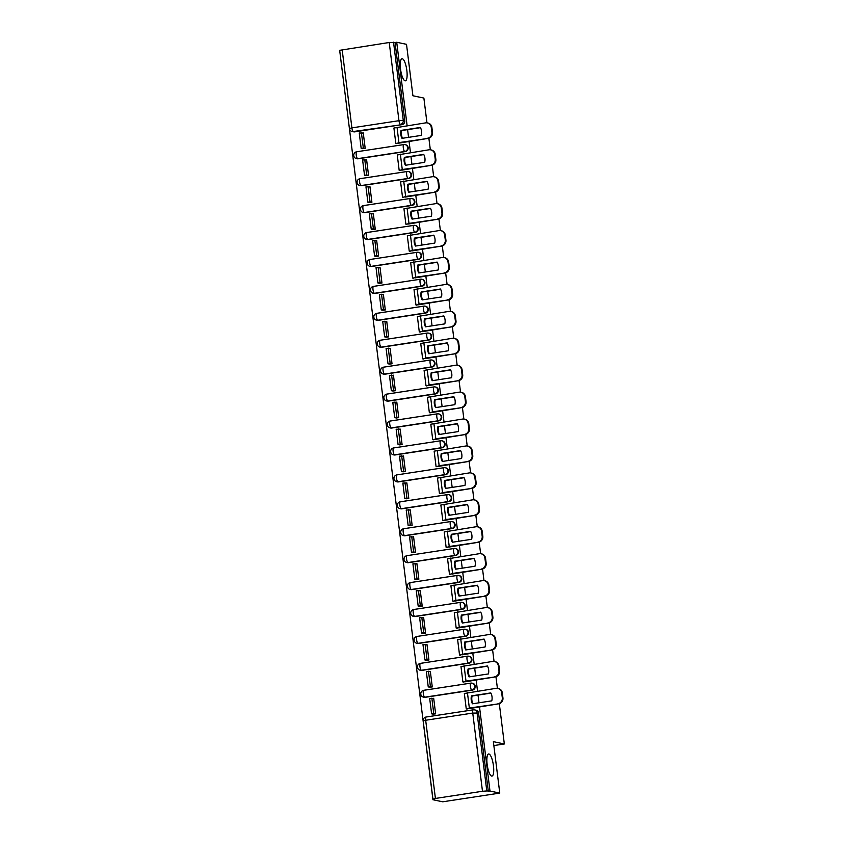 <?xml version="1.0" encoding="UTF-8"?>
<svg xmlns="http://www.w3.org/2000/svg" width="844" height="844" viewBox="0 0 844 844"><rect width="100%" height="100%" fill="white"/><g stroke="black" fill="none" stroke-linecap="round" stroke-linejoin="round"><path stroke-width="1.27" d="M405.067 80.834A11.183 3.028 -98.7 0 1 400.615 69.683A11.183 3.028 -98.7 0 1 402.008 58.732A11.183 3.028 -98.7 0 1 402.314 58.742A11.183 3.028 -98.7 0 1 406.766 69.894A11.183 3.028 -98.7 0 1 405.384 80.845A11.183 3.028 -98.7 0 1 405.067 80.834M491.672 776.09A11.183 3.028 -98.7 0 1 487.22 764.938A11.183 3.028 -98.7 0 1 488.602 753.987A11.183 3.028 -98.7 0 1 488.919 753.998A11.183 3.028 -98.7 0 1 493.371 765.149A11.183 3.028 -98.7 0 1 491.978 776.1A11.183 3.028 -98.7 0 1 491.672 776.09M358.183 158.778L405.257 151.593A3.492 3.344 -78.1 0 0 405.542 144.725L405.004 144.609A3.492 3.344 101.9 0 1 404.719 151.487L357.645 158.661A3.492 3.344 101.9 0 1 356.495 158.63L357.033 158.746A3.492 3.344 -78.1 0 0 358.183 158.778L357.645 158.661A3.492 0.95 81.3 0 1 356.231 155.011A3.492 0.95 81.3 0 1 356.685 151.762A3.492 3.492 0 0 0 356.495 158.63M361.538 185.701L408.612 178.527A3.492 3.344 -78.1 0 0 408.897 171.648L408.359 171.543A3.492 3.344 101.9 0 1 408.063 178.411L361 185.596A3.492 3.344 101.9 0 1 359.85 185.564L360.388 185.669A3.492 3.344 -78.1 0 0 361.538 185.701L361 185.596A3.492 0.95 81.3 0 1 359.586 181.935A3.492 0.95 81.3 0 1 360.04 178.685A3.492 3.492 0 0 0 359.85 185.564M364.893 212.635L411.967 205.451A3.492 3.344 -78.1 0 0 412.252 198.583L411.714 198.467A3.492 3.344 101.9 0 1 411.418 205.335L364.355 212.519A3.492 3.344 101.9 0 1 363.205 212.488L363.743 212.604A3.492 3.344 -78.1 0 0 364.893 212.635L364.355 212.519A3.492 0.95 81.3 0 1 362.941 208.858A3.492 0.95 81.3 0 1 363.395 205.609A3.492 3.492 0 0 0 363.205 212.488M368.248 239.559L415.322 232.374A3.492 3.344 -78.1 0 0 415.607 225.506L415.069 225.39A3.492 3.344 101.9 0 1 414.773 232.269L367.71 239.443A3.492 3.344 101.9 0 1 366.56 239.411L367.098 239.527A3.492 3.344 -78.1 0 0 368.248 239.559L367.71 239.443A3.492 0.95 81.3 0 1 366.296 235.782A3.492 0.95 81.3 0 1 366.75 232.533A3.492 3.492 0 0 0 366.56 239.411M371.603 266.482L418.666 259.308A3.492 3.344 -78.1 0 0 418.962 252.43L418.424 252.314A3.492 3.344 101.9 0 1 418.128 259.192L371.065 266.377A3.492 3.344 101.9 0 1 369.904 266.335L370.453 266.451A3.492 3.344 -78.1 0 0 371.603 266.482L371.065 266.377A3.492 0.95 81.3 0 1 369.651 262.716A3.492 0.95 81.3 0 1 370.105 259.467A3.492 3.492 0 0 0 369.904 266.335M374.958 293.417L422.021 286.232A3.492 3.344 -78.1 0 0 422.316 279.364L421.778 279.248A3.492 3.344 101.9 0 1 421.483 286.116L374.409 293.301A3.492 3.344 101.9 0 1 373.259 293.269L373.808 293.385A3.492 3.344 -78.1 0 0 374.958 293.417L374.409 293.301A3.492 0.95 81.3 0 1 372.995 289.64A3.492 0.95 81.3 0 1 373.459 286.39A3.492 3.492 0 0 0 373.259 293.269M378.312 320.34L425.376 313.156A3.492 3.344 -78.1 0 0 425.671 306.288L425.133 306.172A3.492 3.344 101.9 0 1 424.838 313.04L377.764 320.224A3.492 3.344 101.9 0 1 376.614 320.192L377.162 320.309A3.492 3.344 -78.1 0 0 378.312 320.34L377.764 320.224A3.492 0.95 81.3 0 1 376.35 316.563A3.492 0.95 81.3 0 1 376.814 313.314A3.492 3.492 0 0 0 376.614 320.192M381.667 347.264L428.731 340.079A3.492 3.344 -78.1 0 0 429.026 333.211L428.478 333.095A3.492 3.344 101.9 0 1 428.193 339.974L381.119 347.148A3.492 3.344 101.9 0 1 379.969 347.116L380.507 347.232A3.492 3.344 -78.1 0 0 381.667 347.264L381.119 347.148A3.492 0.95 81.3 0 1 379.705 343.487A3.492 0.95 81.3 0 1 380.169 340.248A3.492 3.492 0 0 0 379.969 347.116M385.012 374.187L432.086 367.013A3.492 3.344 -78.1 0 0 432.381 360.135L431.833 360.029A3.492 3.344 101.9 0 1 431.548 366.897L384.474 374.082A3.492 3.344 101.9 0 1 383.324 374.05L383.862 374.156A3.492 3.344 -78.1 0 0 385.012 374.187L384.474 374.082A3.492 0.95 81.3 0 1 383.06 370.421A3.492 0.95 81.3 0 1 383.514 367.172A3.492 3.492 0 0 0 383.324 374.05M388.367 401.122L435.441 393.937A3.492 3.344 -78.1 0 0 435.726 387.069L435.188 386.953A3.492 3.344 101.9 0 1 434.903 393.821L387.829 401.005A3.492 3.344 101.9 0 1 386.679 400.974L387.217 401.09A3.492 3.344 -78.1 0 0 388.367 401.122L387.829 401.005A3.492 0.95 81.3 0 1 386.415 397.345A3.492 0.95 81.3 0 1 386.868 394.095A3.492 3.492 0 0 0 386.679 400.974M391.721 428.045L438.796 420.861A3.492 3.344 -78.1 0 0 439.08 413.993L438.542 413.876A3.492 3.344 101.9 0 1 438.258 420.755L391.183 427.929A3.492 3.344 101.9 0 1 390.033 427.897L390.572 428.013A3.492 3.344 -78.1 0 0 391.721 428.045L391.183 427.929A3.492 0.95 81.3 0 1 389.77 424.268A3.492 0.95 81.3 0 1 390.223 421.019A3.492 3.492 0 0 0 390.033 427.897M395.076 454.969L442.151 447.795A3.492 3.344 -78.1 0 0 442.435 440.916L441.897 440.8A3.492 3.344 101.9 0 1 441.602 447.679L394.538 454.853A3.492 3.344 101.9 0 1 393.388 454.821L393.926 454.937A3.492 3.344 -78.1 0 0 395.076 454.969L394.538 454.853A3.492 0.95 81.3 0 1 393.125 451.202A3.492 0.95 81.3 0 1 393.578 447.953A3.492 3.492 0 0 0 393.388 454.821M398.431 481.903L445.505 474.718A3.492 3.344 -78.1 0 0 445.79 467.84L445.252 467.734A3.492 3.344 101.9 0 1 444.957 474.602L397.893 481.787A3.492 3.344 101.9 0 1 396.743 481.755L397.281 481.871A3.492 3.344 -78.1 0 0 398.431 481.903L397.893 481.787A3.492 0.95 81.3 0 1 396.48 478.126A3.492 0.95 81.3 0 1 396.933 474.877A3.492 3.492 0 0 0 396.743 481.755M401.786 508.827L448.86 501.642A3.492 3.344 -78.1 0 0 449.145 494.774L448.607 494.658A3.492 3.344 101.9 0 1 448.312 501.526L401.248 508.71A3.492 3.344 101.9 0 1 400.098 508.679L400.636 508.795A3.492 3.344 -78.1 0 0 401.786 508.827L401.248 508.71A3.492 0.95 81.3 0 1 399.834 505.05A3.492 0.95 81.3 0 1 400.288 501.8A3.492 3.492 0 0 0 400.098 508.679M405.141 535.75L452.205 528.566A3.492 3.344 -78.1 0 0 452.5 521.697L451.962 521.581A3.492 3.344 101.9 0 1 451.667 528.46L404.603 535.634A3.492 3.344 101.9 0 1 403.453 535.602L403.991 535.718A3.492 3.344 -78.1 0 0 405.141 535.75L404.603 535.634A3.492 0.95 81.3 0 1 403.189 531.973A3.492 0.95 81.3 0 1 403.643 528.734A3.492 3.492 0 0 0 403.453 535.602M408.496 562.674L455.56 555.5A3.492 3.344 -78.1 0 0 455.855 548.621L455.317 548.516A3.492 3.344 101.9 0 1 455.022 555.384L407.947 562.568A3.492 3.344 101.9 0 1 406.797 562.537L407.346 562.642A3.492 3.344 -78.1 0 0 408.496 562.674L407.947 562.568A3.492 0.95 81.3 0 1 406.544 558.907A3.492 0.95 81.3 0 1 406.998 555.658A3.492 3.492 0 0 0 406.797 562.537M411.851 589.608L458.914 582.423A3.492 3.344 -78.1 0 0 459.21 575.555L458.672 575.439A3.492 3.344 101.9 0 1 458.376 582.307L411.302 589.492A3.492 3.344 101.9 0 1 410.152 589.46L410.701 589.576A3.492 3.344 -78.1 0 0 411.851 589.608L411.302 589.492A3.492 0.95 81.3 0 1 409.889 585.831A3.492 0.95 81.3 0 1 410.353 582.582A3.492 3.492 0 0 0 410.152 589.46M415.206 616.531L462.269 609.347A3.492 3.344 -78.1 0 0 462.565 602.479L462.016 602.363A3.492 3.344 101.9 0 1 461.731 609.241L414.657 616.415A3.492 3.344 101.9 0 1 413.507 616.384L414.045 616.5A3.492 3.344 -78.1 0 0 415.206 616.531L414.657 616.415A3.492 0.95 81.3 0 1 413.243 612.755A3.492 0.95 81.3 0 1 413.708 609.505A3.492 3.492 0 0 0 413.507 616.384M418.55 643.455L465.624 636.281A3.492 3.344 -78.1 0 0 465.92 629.402L465.371 629.286A3.492 3.344 101.9 0 1 465.086 636.165L418.012 643.339A3.492 3.344 101.9 0 1 416.862 643.307L417.4 643.423A3.492 3.344 -78.1 0 0 418.55 643.455L418.012 643.339A3.492 0.95 81.3 0 1 416.598 639.689A3.492 0.95 81.3 0 1 417.052 636.439A3.492 3.492 0 0 0 416.862 643.307M421.905 670.389L468.979 663.205A3.492 3.344 -78.1 0 0 469.275 656.326L468.726 656.221A3.492 3.344 101.9 0 1 468.441 663.089L421.367 670.273A3.492 3.344 101.9 0 1 420.217 670.241L420.755 670.358A3.492 3.344 -78.1 0 0 421.905 670.389L421.367 670.273A3.492 0.95 81.3 0 1 419.953 666.612A3.492 0.95 81.3 0 1 420.407 663.363A3.492 3.492 0 0 0 420.217 670.241M425.26 697.313L472.334 690.128A3.492 3.344 -78.1 0 0 472.619 683.26L472.081 683.144A3.492 3.344 101.9 0 1 471.796 690.012L424.722 697.197A3.492 3.344 101.9 0 1 423.572 697.165L424.11 697.281A3.492 3.344 -78.1 0 0 425.26 697.313L424.722 697.197A3.492 0.95 81.3 0 1 423.308 693.536A3.492 0.95 81.3 0 1 423.762 690.286A3.492 3.492 0 0 0 423.572 697.165M339.752 50.956L432.94 799.743L434.597 799.479L432.93 799.089L435.42 798.445L482.483 791.271L472.745 713.074L425.682 720.259L435.42 798.445M499.31 703.664L504.332 743.975L493.36 741.654L499.775 793.096L442.72 801.8L432.94 799.743M342.158 49.68L351.895 127.877L349.405 128.51L339.668 50.324L389.221 42.495L395.055 42.516L404.793 120.713A3.492 3.344 101.9 0 1 401.902 124.669L354.828 131.854L353.309 131.527A3.492 3.344 101.9 0 1 352.159 131.495L353.678 131.822A3.492 3.344 -78.1 0 0 354.828 131.854M426.969 122.855L423.878 98.073L412.916 95.762L406.513 44.331L396.722 42.263L407.114 125.693M499.775 793.096L489.984 791.039L479.487 706.744M478.991 702.809L478.031 695.097M477.546 691.152L476.132 679.821M475.647 675.875L474.687 668.163M474.191 664.228L472.777 652.897M472.292 648.952L471.332 641.24M470.836 637.304L469.422 625.963M468.937 622.028L467.977 614.316M467.481 610.381L466.067 599.04M465.582 595.104L464.622 587.392M464.126 583.447L462.712 572.116M462.227 568.17L461.267 560.458M460.771 556.523L459.368 545.182M458.872 541.247L457.912 533.535M457.416 529.599L456.013 518.258M455.517 514.323L454.557 506.611M454.072 502.665L452.658 491.335M452.162 487.389L451.202 479.677M450.717 475.742L449.303 464.411M448.808 460.465L447.847 452.753M447.362 448.818L445.948 437.477M445.453 433.542L444.493 425.83M444.007 421.894L442.594 410.553M442.108 406.618L441.138 398.906M440.652 394.96L439.239 383.63M438.753 379.684L437.793 371.972M437.297 368.037L435.884 356.695M435.398 352.76L434.438 345.048M433.943 341.113L432.529 329.772M432.044 325.837L431.084 318.125M430.588 314.179L429.174 302.848M428.689 298.903L427.729 291.191M427.233 287.255L425.83 275.925M425.334 271.979L424.374 264.267M423.878 260.332L422.475 248.991M421.979 245.055L421.019 237.343M420.534 233.408L419.12 222.067M418.624 218.132L417.664 210.42M417.179 206.474L415.765 195.143M415.269 191.198L414.309 183.486M413.824 179.55L412.41 168.209M411.914 164.274L410.954 156.562M410.469 152.627L409.055 141.286M408.559 137.35L407.599 129.638M428.879 138.205L430.324 149.789M432.233 165.139L433.679 176.712M435.588 192.063L437.034 203.636M438.943 218.986L440.378 230.56M442.298 245.91L443.733 257.494M445.653 272.844L447.088 284.417M448.997 299.768L450.443 311.341M452.352 326.691L453.798 338.275M455.707 353.625L457.153 365.199M459.062 380.549L460.507 392.122M462.417 407.473L463.862 419.046M465.772 434.396L467.217 445.98M469.127 461.33L470.572 472.904M472.482 488.254L473.917 499.827M475.837 515.178L477.271 526.761M479.192 542.112L480.626 553.685M482.546 569.035L483.981 580.609M485.891 595.959L487.336 607.532M489.246 622.883L490.691 634.466M492.601 649.817L494.046 661.39M495.955 676.74L497.401 688.314M395.055 42.516L396.722 42.263M488.317 791.292L478.58 713.096L472.745 713.074A3.492 0.95 -98.7 0 1 473.21 709.825A3.492 0.95 -98.7 0 1 473.305 709.836A3.492 3.344 101.9 0 1 477.06 712.779L486.798 790.965L489.984 791.039M486.798 790.965L482.483 791.271M433.12 714.14L435.631 713.845L433.689 698.315L433.13 698.399M429.765 687.216L432.276 686.921L430.334 671.381L429.775 671.476M463.018 682.015L465.498 681.488M426.41 660.282L428.921 659.997L426.98 644.457L426.42 644.542M459.663 655.092L462.143 654.564M423.055 633.359L425.566 633.063L423.635 617.534L423.066 617.618M456.309 628.158L458.788 627.641M419.711 606.435L422.211 606.14L420.28 590.61L419.711 590.694M452.954 601.234L455.433 600.717M416.356 579.511L418.856 579.216L416.925 563.676L416.356 563.76M449.599 574.31L452.078 573.783M413.001 552.577L415.501 552.282L413.571 536.752L413.001 536.837M446.244 547.376L448.723 546.859M409.646 525.654L412.146 525.358L410.216 509.829L409.646 509.913M442.889 520.453L445.368 519.936M406.291 498.73L408.791 498.435L406.861 482.895L406.302 482.99M439.545 493.529L442.013 493.001M402.936 471.807L405.447 471.511L403.506 455.971L402.947 456.055M436.19 466.605L438.658 466.078M399.581 444.872L402.092 444.577L400.151 429.047L399.592 429.132M432.835 439.671L435.314 439.154M396.226 417.949L398.737 417.653L396.796 402.124L396.237 402.208M429.48 412.748L431.959 412.231M392.871 391.025L395.382 390.73L393.441 375.19L392.882 375.274M426.125 385.824L428.604 385.297M389.517 364.091L392.027 363.796L390.097 348.266L389.527 348.35M422.77 358.89L425.249 358.373M386.172 337.167L388.673 336.872L386.742 321.342L386.172 321.427M419.415 331.966L421.894 331.449M382.817 310.244L385.318 309.948L383.387 294.408L382.817 294.503M416.06 305.043L418.54 304.515M379.462 283.32L381.963 283.025L380.032 267.485L379.462 267.569M412.705 278.119L415.185 277.592M376.107 256.386L378.608 256.091L376.677 240.561L376.107 240.645M409.351 251.185L411.83 250.668M372.753 229.462L375.253 229.167L373.322 213.637L372.763 213.722M405.996 224.261L408.475 223.744M369.398 202.539L371.909 202.243L369.967 186.703L369.408 186.788M402.651 197.338L405.12 196.81M366.043 175.605L368.554 175.309L366.612 159.78L366.053 159.864M399.296 170.404L401.776 169.887M362.688 148.681L365.199 148.386L363.258 132.856L362.698 132.941M395.941 143.48L398.421 142.963M493.856 745.568L504.332 743.975M466.373 708.939L468.853 708.422M478.58 713.096A3.492 3.344 -78.1 0 0 475.974 710.184L474.455 709.867A3.492 3.492 0 0 0 473.21 709.825L426.136 717.01A3.492 0.95 -98.7 0 1 426.231 717.01L473.115 709.857M471.226 699.95A10.835 10.381 -78.1 0 0 472.45 703.801L491.778 700.858A10.835 10.381 101.9 0 0 490.786 692.913L471.469 695.867A10.835 10.381 -78.1 0 0 471.226 699.95M490.902 693.135L472.102 696.005A10.835 10.381 -78.1 0 0 472.978 703.727M468.884 708.686L498.604 703.833L469.348 708.063L466.964 709.065M433.721 698.526L429.68 698.452L431.601 713.824L433.362 714.193M431.843 698.125L433.763 713.486L431.601 713.824M435.525 713.866L433.763 713.486M497.77 688.377L498.414 688.514A5.243 5.022 101.9 0 1 502.317 692.882L501.684 692.745A5.243 5.022 -78.1 0 0 496.05 688.335L464.337 693.494L466.247 708.854M497.96 703.696A5.243 5.022 -78.1 0 0 502.307 697.756L502.94 697.893A5.243 5.022 101.9 0 1 498.604 703.833M501.684 692.745L502.307 697.756M502.317 692.882L502.94 697.893M472.102 696.005L471.469 695.867M467.871 673.016A10.835 10.381 -78.1 0 0 469.095 676.877L488.423 673.934A10.835 10.381 101.9 0 0 487.431 665.99L468.114 668.933A10.835 10.381 -78.1 0 0 467.871 673.016M487.547 666.201L468.747 669.07A10.835 10.381 -78.1 0 0 469.623 676.793M465.529 681.762L495.249 676.899L466.004 681.129L463.609 682.142M430.366 671.592L426.325 671.529L428.246 686.889L430.007 687.269M428.488 671.202L430.408 686.562L428.246 686.889M432.17 686.932L430.408 686.562M494.415 661.453L495.059 661.591A5.243 5.022 101.9 0 1 498.962 665.958L498.329 665.821A5.243 5.022 -78.1 0 0 492.696 661.411L460.982 666.57L462.892 681.931M494.605 676.772A5.243 5.022 -78.1 0 0 498.952 670.832L499.595 670.959A5.243 5.022 101.9 0 1 495.249 676.899M498.329 665.821L498.952 670.832M498.962 665.958L499.595 670.959M468.747 669.07L468.114 668.933M464.517 646.093A10.835 10.381 -78.1 0 0 465.751 649.954L485.068 647A10.835 10.381 101.9 0 0 484.076 639.066L464.759 642.01A10.835 10.381 -78.1 0 0 464.517 646.093M484.192 639.277L465.392 642.147A10.835 10.381 -78.1 0 0 466.268 649.869M462.174 654.828L491.894 649.975L462.649 654.206L460.254 655.208M427.011 644.668L422.981 644.605L424.891 659.966L426.653 660.335M425.133 644.278L427.053 659.639L424.891 659.966M428.815 660.008L427.053 659.639M491.06 634.53L491.704 634.667A5.243 5.022 101.9 0 1 495.618 639.035L494.974 638.897A5.243 5.022 -78.1 0 0 489.341 634.477L457.627 639.646L459.537 655.007M491.25 649.838A5.243 5.022 -78.1 0 0 495.597 643.898L496.24 644.035A5.243 5.022 101.9 0 1 491.894 649.975M494.974 638.897L495.597 643.898M495.618 639.035L496.24 644.035M465.392 642.147L464.759 642.01M461.162 619.169A10.835 10.381 -78.1 0 0 462.396 623.02L481.713 620.076A10.835 10.381 101.9 0 0 480.721 612.143L461.404 615.086A10.835 10.381 -78.1 0 0 461.162 619.169M480.837 612.354L462.037 615.223A10.835 10.381 -78.1 0 0 462.923 622.946M458.819 627.904L488.539 623.051L459.294 627.282L456.899 628.284M423.656 617.745L419.626 617.681L421.536 633.042L423.298 633.411M421.789 617.344L423.699 632.705L421.536 633.042M425.46 633.084L423.699 632.705M487.716 607.596L488.349 607.733A5.243 5.022 101.9 0 1 492.263 612.1L491.619 611.974A5.243 5.022 -78.1 0 0 485.986 607.553L454.272 612.712L456.182 628.084M487.895 622.914A5.243 5.022 -78.1 0 0 492.242 616.975L492.885 617.112A5.243 5.022 101.9 0 1 488.539 623.051M491.619 611.974L492.242 616.975M492.263 612.1L492.885 617.112M462.037 615.223L461.404 615.086M457.807 592.245A10.835 10.381 -78.1 0 0 459.041 596.096L478.358 593.153A10.835 10.381 101.9 0 0 477.366 585.208L458.049 588.162A10.835 10.381 -78.1 0 0 457.807 592.245M477.482 585.43L458.693 588.289A10.835 10.381 -78.1 0 0 459.569 596.022M455.465 600.981L485.184 596.128L455.939 600.348L453.544 601.361M420.301 590.811L416.271 590.747L418.181 606.108L419.953 606.488M418.434 590.42L420.344 605.781L418.181 606.108M422.106 606.15L420.344 605.781M484.361 580.672L484.994 580.809A5.243 5.022 101.9 0 1 488.908 585.177L488.265 585.04A5.243 5.022 -78.1 0 0 482.631 580.63L450.918 585.789L452.827 601.15M484.54 595.991A5.243 5.022 -78.1 0 0 488.887 590.051L489.531 590.188A5.243 5.022 101.9 0 1 485.184 596.128M488.265 585.04L488.887 590.051M488.908 585.177L489.531 590.188M458.693 588.289L458.049 588.162M454.452 565.311A10.835 10.381 -78.1 0 0 455.686 569.173L475.003 566.229A10.835 10.381 101.9 0 0 474.012 558.285L454.694 561.228A10.835 10.381 -78.1 0 0 454.452 565.311M474.128 558.496L455.338 561.365A10.835 10.381 -78.1 0 0 456.214 569.088M452.11 574.057L481.829 569.194L452.584 573.424L450.19 574.437M416.947 563.887L412.916 563.824L414.826 579.184L416.598 579.554M415.079 563.497L416.989 578.857L414.826 579.184M418.761 579.227L416.989 578.857M481.006 553.748L481.639 553.886A5.243 5.022 101.9 0 1 485.553 558.253L484.91 558.116A5.243 5.022 -78.1 0 0 479.276 553.696L447.563 558.865L449.472 574.226M481.196 569.056A5.243 5.022 -78.1 0 0 485.532 563.127L486.176 563.254A5.243 5.022 101.9 0 1 481.829 569.194M484.91 558.116L485.532 563.127M485.553 558.253L486.176 563.254M455.338 561.365L454.694 561.228M451.097 538.388A10.835 10.381 -78.1 0 0 452.331 542.249L471.648 539.295A10.835 10.381 101.9 0 0 470.657 531.361L451.34 534.305A10.835 10.381 -78.1 0 0 451.097 538.388M470.773 531.572L451.983 534.442A10.835 10.381 -78.1 0 0 452.859 542.164M448.755 547.123L478.474 542.27L449.23 546.501L446.835 547.503M413.592 536.963L409.562 536.9L411.471 552.261L413.243 552.63M411.724 536.573L413.634 551.934L411.471 552.261M415.406 552.303L413.634 551.934M477.651 526.825L478.284 526.951A5.243 5.022 101.9 0 1 482.198 531.33L481.555 531.192A5.243 5.022 -78.1 0 0 475.921 526.772L444.208 531.942L446.128 547.302M477.841 542.133A5.243 5.022 -78.1 0 0 482.177 536.193L482.821 536.33A5.243 5.022 101.9 0 1 478.474 542.27M481.555 531.192L482.177 536.193M482.198 531.33L482.821 536.33M451.983 534.442L451.34 534.305M447.742 511.464A10.835 10.381 -78.1 0 0 448.976 515.315L468.293 512.371A10.835 10.381 101.9 0 0 467.302 504.427L447.985 507.381A10.835 10.381 -78.1 0 0 447.742 511.464M467.418 504.649L448.628 507.518A10.835 10.381 -78.1 0 0 449.504 515.241M445.4 520.199L475.119 515.346L445.875 519.577L443.48 520.579M410.237 510.04L406.207 509.976L408.116 525.337L409.889 525.707M408.369 509.639L410.279 525L408.116 525.337M412.051 525.379L410.279 525M474.296 499.891L474.94 500.028A5.243 5.022 101.9 0 1 478.843 504.395L478.2 504.258A5.243 5.022 -78.1 0 0 472.566 499.848L440.853 505.007L442.773 520.368M474.486 515.209A5.243 5.022 -78.1 0 0 478.833 509.27L479.466 509.407A5.243 5.022 101.9 0 1 475.119 515.346M478.2 504.258L478.833 509.27M478.843 504.395L479.466 509.407M448.628 507.518L447.985 507.381M444.398 484.53A10.835 10.381 -78.1 0 0 445.621 488.391L464.938 485.448A10.835 10.381 101.9 0 0 463.957 477.504L444.63 480.447A10.835 10.381 -78.1 0 0 444.398 484.53M464.063 477.715L445.273 480.584A10.835 10.381 -78.1 0 0 446.149 488.307M442.045 493.276L471.764 488.412L442.52 492.643L440.125 493.656M406.892 483.106L402.852 483.042L404.761 498.403L406.534 498.783M405.014 482.715L406.924 498.076L404.761 498.403M408.696 498.445L406.924 498.076M470.941 472.967L471.585 473.104A5.243 5.022 101.9 0 1 475.488 477.472L474.856 477.335A5.243 5.022 -78.1 0 0 469.211 472.925L437.498 478.084L439.418 493.445M471.131 488.286A5.243 5.022 -78.1 0 0 475.478 482.346L476.111 482.473A5.243 5.022 101.9 0 1 471.764 488.412M474.856 477.335L475.478 482.346M475.488 477.472L476.111 482.473M445.273 480.584L444.63 480.447M441.043 457.606A10.835 10.381 -78.1 0 0 442.267 461.468L461.584 458.514A10.835 10.381 101.9 0 0 460.602 450.58L441.275 453.523A10.835 10.381 -78.1 0 0 441.043 457.606M460.708 450.791L441.918 453.661A10.835 10.381 -78.1 0 0 442.794 461.383M438.701 466.342L468.42 461.489L439.165 465.719L436.781 466.721M403.537 456.182L399.497 456.119L401.417 471.479L403.179 471.849M401.66 455.792L403.569 471.152L401.417 471.479M405.342 471.522L403.569 471.152M467.587 446.043L468.23 446.181A5.243 5.022 101.9 0 1 472.134 450.548L471.501 450.411A5.243 5.022 -78.1 0 0 465.867 445.991L434.143 451.16L436.063 466.521M467.776 461.351A5.243 5.022 -78.1 0 0 472.123 455.412L472.756 455.549A5.243 5.022 101.9 0 1 468.42 461.489M471.501 450.411L472.123 455.412M472.134 450.548L472.756 455.549M441.918 453.661L441.275 453.523M437.688 430.683A10.835 10.381 -78.1 0 0 438.912 434.533L458.229 431.59A10.835 10.381 101.9 0 0 457.248 423.656L437.93 426.6A10.835 10.381 -78.1 0 0 437.688 430.683M457.353 423.867L438.563 426.737A10.835 10.381 -78.1 0 0 439.439 434.46M435.346 439.418L465.065 434.565L435.81 438.796L433.426 439.798M400.183 429.258L396.142 429.195L398.062 444.556L399.824 444.925M398.305 428.857L400.225 444.229L398.062 444.556M401.987 444.598L400.225 444.229M464.232 419.109L464.875 419.246A5.243 5.022 101.9 0 1 468.779 423.614L468.146 423.488A5.243 5.022 -78.1 0 0 462.512 419.067L430.799 424.226L432.708 439.597M464.422 434.428A5.243 5.022 -78.1 0 0 468.768 428.488L469.401 428.625A5.243 5.022 101.9 0 1 465.065 434.565M468.146 423.488L468.768 428.488M468.779 423.614L469.401 428.625M438.563 426.737L437.93 426.6M434.333 403.759A10.835 10.381 -78.1 0 0 435.557 407.61L454.884 404.666A10.835 10.381 101.9 0 0 453.893 396.722L434.576 399.676A10.835 10.381 -78.1 0 0 434.333 403.759M454.009 396.944L435.209 399.803A10.835 10.381 -78.1 0 0 436.084 407.536M431.991 412.494L461.71 407.641L432.455 411.861L430.071 412.874M396.828 402.335L392.787 402.261L394.707 417.622L396.469 418.002M394.95 401.934L396.87 417.295L394.707 417.622M398.632 417.674L396.87 417.295M460.877 392.186L461.52 392.323A5.243 5.022 101.9 0 1 465.424 396.691L464.791 396.553A5.243 5.022 -78.1 0 0 459.157 392.143L427.444 397.302L429.353 412.663M461.067 407.504A5.243 5.022 -78.1 0 0 465.413 401.565L466.057 401.702A5.243 5.022 101.9 0 1 461.71 407.641M464.791 396.553L465.413 401.565M465.424 396.691L466.057 401.702M435.209 399.803L434.576 399.676M430.978 376.825A10.835 10.381 -78.1 0 0 432.212 380.686L451.529 377.743A10.835 10.381 101.9 0 0 450.538 369.799L431.221 372.742A10.835 10.381 -78.1 0 0 430.978 376.825M450.654 370.01L431.854 372.879A10.835 10.381 -78.1 0 0 432.729 380.602M428.636 385.571L458.355 380.707L429.111 384.938L426.716 385.951M393.473 375.401L389.432 375.337L391.352 390.698L393.114 391.067M391.595 375.01L393.515 390.371L391.352 390.698M395.277 390.74L393.515 390.371M457.522 365.262L458.165 365.399A5.243 5.022 101.9 0 1 462.079 369.767L461.436 369.63A5.243 5.022 -78.1 0 0 455.802 365.209L424.089 370.379L425.998 385.74M457.712 380.581A5.243 5.022 -78.1 0 0 462.058 374.641L462.702 374.768A5.243 5.022 101.9 0 1 458.355 380.707M461.436 369.63L462.058 374.641M462.079 369.767L462.702 374.768M431.854 372.879L431.221 372.742M427.623 349.901A10.835 10.381 -78.1 0 0 428.857 353.763L448.175 350.809A10.835 10.381 101.9 0 0 447.183 342.875L427.866 345.818A10.835 10.381 -78.1 0 0 427.623 349.901M447.299 343.086L428.499 345.956A10.835 10.381 -78.1 0 0 429.374 353.678M425.281 358.637L455 353.784L425.756 358.014L423.361 359.017M390.118 348.477L386.088 348.414L387.997 363.775L389.759 364.144M388.251 348.087L390.16 363.447L387.997 363.775M391.922 363.817L390.16 363.447M454.177 338.338L454.81 338.465A5.243 5.022 101.9 0 1 458.725 342.843L458.081 342.706A5.243 5.022 -78.1 0 0 452.447 338.286L420.734 343.455L422.644 358.816M454.357 353.647A5.243 5.022 -78.1 0 0 458.703 347.707L459.347 347.844A5.243 5.022 101.9 0 1 455 353.784M458.081 342.706L458.703 347.707M458.725 342.843L459.347 347.844M428.499 345.956L427.866 345.818M424.268 322.978A10.835 10.381 -78.1 0 0 425.503 326.828L444.82 323.885A10.835 10.381 101.9 0 0 443.828 315.941L424.511 318.895A10.835 10.381 -78.1 0 0 424.268 322.978M443.944 316.162L425.154 319.032A10.835 10.381 -78.1 0 0 426.03 326.755M421.926 331.713L451.645 326.86L422.401 331.091L420.006 332.093M386.763 321.553L382.733 321.49L384.642 336.851L386.404 337.22M384.896 321.153L386.805 336.513L384.642 336.851M388.567 336.893L386.805 336.513M450.823 311.404L451.456 311.541A5.243 5.022 101.9 0 1 455.37 315.909L454.726 315.772A5.243 5.022 -78.1 0 0 449.092 311.362L417.379 316.521L419.289 331.882M451.002 326.723A5.243 5.022 -78.1 0 0 455.349 320.783L455.992 320.92A5.243 5.022 101.9 0 1 451.645 326.86M454.726 315.772L455.349 320.783M455.37 315.909L455.992 320.92M425.154 319.032L424.511 318.895M420.913 296.044A10.835 10.381 -78.1 0 0 422.148 299.905L441.465 296.961A10.835 10.381 101.9 0 0 440.473 289.017L421.156 291.961A10.835 10.381 -78.1 0 0 420.913 296.044M440.589 289.228L421.8 292.098A10.835 10.381 -78.1 0 0 422.675 299.82M418.571 304.789L448.291 299.926L419.046 304.156L416.651 305.169M383.408 294.619L379.378 294.556L381.288 309.917L383.06 310.297M381.541 294.229L383.45 309.59L381.288 309.917M385.223 309.959L383.45 309.59M447.468 284.481L448.101 284.618A5.243 5.022 101.9 0 1 452.015 288.986L451.371 288.848A5.243 5.022 -78.1 0 0 445.737 284.439L414.024 289.597L415.934 304.958M447.647 299.799A5.243 5.022 -78.1 0 0 451.994 293.86L452.637 293.986A5.243 5.022 101.9 0 1 448.291 299.926M451.371 288.848L451.994 293.86M452.015 288.986L452.637 293.986M421.8 292.098L421.156 291.961M417.558 269.12A10.835 10.381 -78.1 0 0 418.793 272.981L438.11 270.027A10.835 10.381 101.9 0 0 437.118 262.094L417.801 265.037A10.835 10.381 -78.1 0 0 417.558 269.12M437.234 262.305L418.445 265.174A10.835 10.381 -78.1 0 0 419.32 272.897M415.216 277.855L444.936 273.002L415.691 277.233L413.296 278.235M380.053 267.696L376.023 267.632L377.933 282.993L379.705 283.362M378.186 267.305L380.095 282.666L377.933 282.993M381.868 283.035L380.095 282.666M444.113 257.557L444.746 257.694A5.243 5.022 101.9 0 1 448.66 262.062L448.016 261.925A5.243 5.022 -78.1 0 0 442.383 257.504L410.669 262.674L412.589 278.035M444.303 272.865A5.243 5.022 -78.1 0 0 448.639 266.926L449.282 267.063A5.243 5.022 101.9 0 1 444.936 273.002M448.016 261.925L448.639 266.926M448.66 262.062L449.282 267.063M418.445 265.174L417.801 265.037M414.204 242.196A10.835 10.381 -78.1 0 0 415.438 246.058L434.755 243.104A10.835 10.381 101.9 0 0 433.763 235.17L414.446 238.113A10.835 10.381 -78.1 0 0 414.204 242.196M433.879 235.381L415.09 238.251A10.835 10.381 -78.1 0 0 415.965 245.973M411.861 250.932L441.581 246.079L412.336 250.309L409.941 251.312M376.698 240.772L372.668 240.709L374.578 256.07L376.35 256.439M374.831 240.371L376.74 255.743L374.578 256.07M378.513 256.112L376.74 255.743M440.758 230.634L441.401 230.76A5.243 5.022 101.9 0 1 445.305 235.128L444.661 235.001A5.243 5.022 -78.1 0 0 439.028 230.581L407.314 235.74L409.234 251.111M440.948 245.942A5.243 5.022 -78.1 0 0 445.294 240.002L445.927 240.139A5.243 5.022 101.9 0 1 441.581 246.079M444.661 235.001L445.294 240.002M445.305 235.128L445.927 240.139M415.09 238.251L414.446 238.113M410.849 215.273A10.835 10.381 -78.1 0 0 412.083 219.123L431.4 216.18A10.835 10.381 101.9 0 0 430.419 208.236L411.091 211.19A10.835 10.381 -78.1 0 0 410.849 215.273M430.524 208.457L411.735 211.316A10.835 10.381 -78.1 0 0 412.611 219.05M408.507 224.008L438.226 219.155L408.981 223.386L406.586 224.388M373.343 213.848L369.313 213.775L371.223 229.135L372.995 229.515M371.476 213.448L373.386 228.808L371.223 229.135M375.158 229.188L373.386 228.808M437.403 203.699L438.047 203.837A5.243 5.022 101.9 0 1 441.95 208.204L441.317 208.067A5.243 5.022 -78.1 0 0 435.673 203.657L403.959 208.816L405.88 224.177M437.593 219.018A5.243 5.022 -78.1 0 0 441.939 213.078L442.572 213.215A5.243 5.022 101.9 0 1 438.226 219.155M441.317 208.067L441.939 213.078M441.95 208.204L442.572 213.215M411.735 211.316L411.091 211.19M407.504 188.339A10.835 10.381 -78.1 0 0 408.728 192.2L428.045 189.256A10.835 10.381 101.9 0 0 427.064 181.312L407.736 184.256A10.835 10.381 -78.1 0 0 407.504 188.339M427.169 181.523L408.38 184.393A10.835 10.381 -78.1 0 0 409.256 192.115M405.162 197.085L434.871 192.221L405.626 196.452L403.242 197.464M369.999 186.914L365.958 186.851L367.878 202.212L369.64 202.592M368.121 186.524L370.031 201.885L367.878 202.212M371.803 202.254L370.031 201.885M434.048 176.776L434.692 176.913A5.243 5.022 101.9 0 1 438.595 181.281L437.962 181.143A5.243 5.022 -78.1 0 0 432.328 176.723L400.605 181.893L402.525 197.253M434.238 192.094A5.243 5.022 -78.1 0 0 438.585 186.155L439.218 186.281A5.243 5.022 101.9 0 1 434.871 192.221M437.962 181.143L438.585 186.155M438.595 181.281L439.218 186.281M408.38 184.393L407.736 184.256M404.149 161.415A10.835 10.381 -78.1 0 0 405.373 165.276L424.69 162.322A10.835 10.381 101.9 0 0 423.709 154.389L404.392 157.332A10.835 10.381 -78.1 0 0 404.149 161.415M423.815 154.6L405.025 157.469A10.835 10.381 -78.1 0 0 405.901 165.192M401.807 170.15L431.527 165.297L402.272 169.528L399.887 170.53M366.644 159.991L362.603 159.927L364.524 175.288L366.285 175.657M364.766 159.6L366.686 174.961L364.524 175.288M368.448 175.33L366.686 174.961M430.693 149.852L431.337 149.979A5.243 5.022 101.9 0 1 435.24 154.357L434.607 154.22A5.243 5.022 -78.1 0 0 428.974 149.799L397.26 154.969L399.17 170.33M430.883 165.16A5.243 5.022 -78.1 0 0 435.23 159.221L435.863 159.358A5.243 5.022 101.9 0 1 431.527 165.297M434.607 154.22L435.23 159.221M435.24 154.357L435.863 159.358M405.025 157.469L404.392 157.332M400.794 134.491A10.835 10.381 -78.1 0 0 402.018 138.342L421.346 135.399A10.835 10.381 101.9 0 0 420.354 127.455L401.037 130.409A10.835 10.381 -78.1 0 0 400.794 134.491M420.47 127.676L401.67 130.546A10.835 10.381 -78.1 0 0 402.546 138.268M398.452 143.227L428.172 138.374L398.917 142.604L396.532 143.607M363.289 133.067L359.249 133.004L361.169 148.365L362.931 148.734M361.411 132.666L363.331 148.027L361.169 148.365M365.093 148.407L363.331 148.027M427.338 122.918L427.982 123.055A5.243 5.022 101.9 0 1 431.885 127.423L431.252 127.296A5.243 5.022 -78.1 0 0 425.619 122.876L393.905 128.035L395.815 143.396M427.528 138.237A5.243 5.022 -78.1 0 0 431.875 132.297L432.508 132.434A5.243 5.022 101.9 0 1 428.172 138.374M431.252 127.296L431.875 132.297M431.885 127.423L432.508 132.434M401.67 130.546L401.037 130.409M405.257 151.593L404.719 151.487A3.492 0.95 -98.7 0 1 403.305 147.827A3.492 0.95 81.3 0 1 403.759 144.577A3.492 0.95 81.3 0 1 403.854 144.577A3.492 3.344 101.9 0 1 405.004 144.609A3.492 3.492 0 0 0 403.759 144.577L356.685 151.762A3.492 0.95 81.3 0 1 356.78 151.762L403.664 144.609M408.612 178.527L408.063 178.411A3.492 0.95 -98.7 0 1 406.65 174.75A3.492 0.95 81.3 0 1 407.114 171.501A3.492 0.95 81.3 0 1 407.209 171.511A3.492 3.344 101.9 0 1 408.359 171.543A3.492 3.492 0 0 0 407.114 171.501L360.04 178.685A3.492 0.95 81.3 0 1 360.135 178.685L407.019 171.532M411.967 205.451L411.418 205.335A3.492 0.95 -98.7 0 1 410.005 201.674A3.492 0.95 81.3 0 1 410.469 198.435A3.492 0.95 81.3 0 1 410.564 198.435A3.492 3.344 101.9 0 1 411.714 198.467A3.492 3.492 0 0 0 410.469 198.435L363.395 205.609A3.492 0.95 81.3 0 1 363.49 205.619L410.374 198.467M415.322 232.374L414.773 232.269A3.492 0.95 -98.7 0 1 413.36 228.608A3.492 0.95 81.3 0 1 413.824 225.359A3.492 0.95 81.3 0 1 413.919 225.359A3.492 3.344 101.9 0 1 415.069 225.39A3.492 3.492 0 0 0 413.824 225.359L366.75 232.533A3.492 0.95 81.3 0 1 366.845 232.543L413.729 225.39M418.666 259.308L418.128 259.192A3.492 0.95 -98.7 0 1 416.714 255.532A3.492 0.95 81.3 0 1 417.168 252.282A3.492 0.95 81.3 0 1 417.274 252.282A3.492 3.344 101.9 0 1 418.424 252.314A3.492 3.492 0 0 0 417.168 252.282L370.105 259.467A3.492 0.95 81.3 0 1 370.199 259.467L417.084 252.314M422.021 286.232L421.483 286.116A3.492 0.95 -98.7 0 1 420.069 282.455A3.492 0.95 81.3 0 1 420.523 279.206A3.492 0.95 81.3 0 1 420.628 279.216A3.492 3.344 101.9 0 1 421.778 279.248A3.492 3.492 0 0 0 420.523 279.206L373.459 286.39A3.492 0.95 81.3 0 1 373.554 286.39L420.439 279.237M425.376 313.156L424.838 313.04A3.492 0.95 -98.7 0 1 423.424 309.389A3.492 0.95 81.3 0 1 423.878 306.14A3.492 0.95 81.3 0 1 423.973 306.14A3.492 3.344 101.9 0 1 425.133 306.172A3.492 3.492 0 0 0 423.878 306.14L376.814 313.314A3.492 0.95 81.3 0 1 376.909 313.324L423.793 306.172M428.731 340.079L428.193 339.974A3.492 0.95 -98.7 0 1 426.779 336.313A3.492 0.95 81.3 0 1 427.233 333.063A3.492 0.95 81.3 0 1 427.328 333.063A3.492 3.344 101.9 0 1 428.478 333.095A3.492 3.492 0 0 0 427.233 333.063L380.169 340.248A3.492 0.95 81.3 0 1 380.264 340.248L427.138 333.095M432.086 367.013L431.548 366.897A3.492 0.95 -98.7 0 1 430.134 363.236A3.492 0.95 81.3 0 1 430.588 359.987A3.492 0.95 81.3 0 1 430.683 359.998A3.492 3.344 101.9 0 1 431.833 360.029A3.492 3.492 0 0 0 430.588 359.987L383.514 367.172A3.492 0.95 81.3 0 1 383.619 367.172L430.493 360.019M435.441 393.937L434.903 393.821A3.492 0.95 -98.7 0 1 433.489 390.16A3.492 0.95 81.3 0 1 433.943 386.921A3.492 0.95 81.3 0 1 434.038 386.921A3.492 3.344 101.9 0 1 435.188 386.953A3.492 3.492 0 0 0 433.943 386.921L386.868 394.095A3.492 0.95 81.3 0 1 386.974 394.095L433.848 386.953M438.796 420.861L438.258 420.755A3.492 0.95 -98.7 0 1 436.844 417.094A3.492 0.95 81.3 0 1 437.297 413.845A3.492 0.95 81.3 0 1 437.392 413.845A3.492 3.344 101.9 0 1 438.542 413.876A3.492 3.492 0 0 0 437.297 413.845L390.223 421.019A3.492 0.95 81.3 0 1 390.318 421.029L437.203 413.876M442.151 447.795L441.602 447.679A3.492 0.95 -98.7 0 1 440.188 444.018A3.492 0.95 81.3 0 1 440.652 440.768A3.492 0.95 81.3 0 1 440.747 440.768A3.492 3.344 101.9 0 1 441.897 440.8A3.492 3.492 0 0 0 440.652 440.768L393.578 447.953A3.492 0.95 81.3 0 1 393.673 447.953L440.557 440.8M445.505 474.718L444.957 474.602A3.492 0.95 -98.7 0 1 443.543 470.941A3.492 0.95 81.3 0 1 444.007 467.692A3.492 0.95 81.3 0 1 444.102 467.703A3.492 3.344 101.9 0 1 445.252 467.734A3.492 3.492 0 0 0 444.007 467.692L396.933 474.877A3.492 0.95 81.3 0 1 397.028 474.877L443.912 467.724M448.86 501.642L448.312 501.526A3.492 0.95 -98.7 0 1 446.898 497.876A3.492 0.95 81.3 0 1 447.362 494.626A3.492 0.95 81.3 0 1 447.457 494.626A3.492 3.344 101.9 0 1 448.607 494.658A3.492 3.492 0 0 0 447.362 494.626L400.288 501.8A3.492 0.95 81.3 0 1 400.383 501.811L447.267 494.658M452.205 528.566L451.667 528.46A3.492 0.95 -98.7 0 1 450.253 524.799A3.492 0.95 81.3 0 1 450.707 521.55A3.492 0.95 81.3 0 1 450.812 521.55A3.492 3.344 101.9 0 1 451.962 521.581A3.492 3.492 0 0 0 450.707 521.55L403.643 528.734A3.492 0.95 81.3 0 1 403.738 528.734L450.622 521.581M455.56 555.5L455.022 555.384A3.492 0.95 -98.7 0 1 453.608 551.723A3.492 0.95 81.3 0 1 454.061 548.473A3.492 0.95 81.3 0 1 454.167 548.484A3.492 3.344 101.9 0 1 455.317 548.516A3.492 3.492 0 0 0 454.061 548.473L406.998 555.658A3.492 0.95 81.3 0 1 407.093 555.658L453.977 548.505M458.914 582.423L458.376 582.307A3.492 0.95 -98.7 0 1 456.963 578.646A3.492 0.95 81.3 0 1 457.416 575.397A3.492 0.95 81.3 0 1 457.511 575.408A3.492 3.344 101.9 0 1 458.672 575.439A3.492 3.492 0 0 0 457.416 575.397L410.353 582.582A3.492 0.95 81.3 0 1 410.448 582.582L457.332 575.439M462.269 609.347L461.731 609.241A3.492 0.95 -98.7 0 1 460.318 605.581A3.492 0.95 81.3 0 1 460.771 602.331A3.492 0.95 81.3 0 1 460.866 602.331A3.492 3.344 101.9 0 1 462.016 602.363A3.492 3.492 0 0 0 460.771 602.331L413.708 609.505A3.492 0.95 81.3 0 1 413.803 609.516L460.676 602.363M465.624 636.281L465.086 636.165A3.492 0.95 -98.7 0 1 463.672 632.504A3.492 0.95 81.3 0 1 464.126 629.255A3.492 0.95 81.3 0 1 464.221 629.255A3.492 3.344 101.9 0 1 465.371 629.286A3.492 3.492 0 0 0 464.126 629.255L417.052 636.439A3.492 0.95 81.3 0 1 417.158 636.439L464.031 629.286M468.979 663.205L468.441 663.089A3.492 0.95 -98.7 0 1 467.027 659.428A3.492 0.95 81.3 0 1 467.481 656.178A3.492 0.95 81.3 0 1 467.576 656.189A3.492 3.344 101.9 0 1 468.726 656.221A3.492 3.492 0 0 0 467.481 656.178L420.407 663.363A3.492 0.95 81.3 0 1 420.512 663.363L467.386 656.21M472.334 690.128L471.796 690.012A3.492 0.95 -98.7 0 1 470.382 686.362A3.492 0.95 81.3 0 1 470.836 683.112A3.492 0.95 81.3 0 1 470.931 683.112A3.492 3.344 101.9 0 1 472.081 683.144A3.492 3.492 0 0 0 470.836 683.112L423.762 690.286A3.492 0.95 81.3 0 1 423.857 690.297L470.741 683.144M401.902 124.669L353.309 131.527A3.492 0.95 81.3 0 1 351.895 127.877L398.959 120.692L389.221 42.495M404.793 120.713L403.274 120.386A3.492 3.344 101.9 0 1 400.373 124.353A3.492 0.95 81.3 0 1 398.959 120.692L403.274 120.386L393.536 42.2M423.192 720.892L425.682 720.259A3.492 0.95 -98.7 0 1 426.136 717.01A3.492 3.492 0 0 0 423.192 720.892L432.93 799.089M467.439 692.702L469.348 708.063M464.084 665.768L466.004 681.129M460.729 638.845L462.649 654.206M457.374 611.921L459.294 627.282M454.019 584.987L455.939 600.348M450.675 558.063L452.584 573.424M447.32 531.14L449.23 546.501M443.965 504.216L445.875 519.577M440.61 477.282L442.52 492.643M437.255 450.358L439.165 465.719M433.9 423.435L435.81 438.796M430.546 396.501L432.455 411.861M427.191 369.577L429.111 384.938M423.836 342.653L425.756 358.014M420.481 315.73L422.401 331.091M417.126 288.796L419.046 304.156M413.782 261.872L415.691 277.233M410.427 234.948L412.336 250.309M407.072 208.014L408.981 223.386M403.717 181.091L405.626 196.452M400.362 154.167L402.272 169.528M397.007 127.244L398.917 142.604M349.405 128.51A3.492 3.492 0 0 0 352.159 131.495"/></g></svg>
